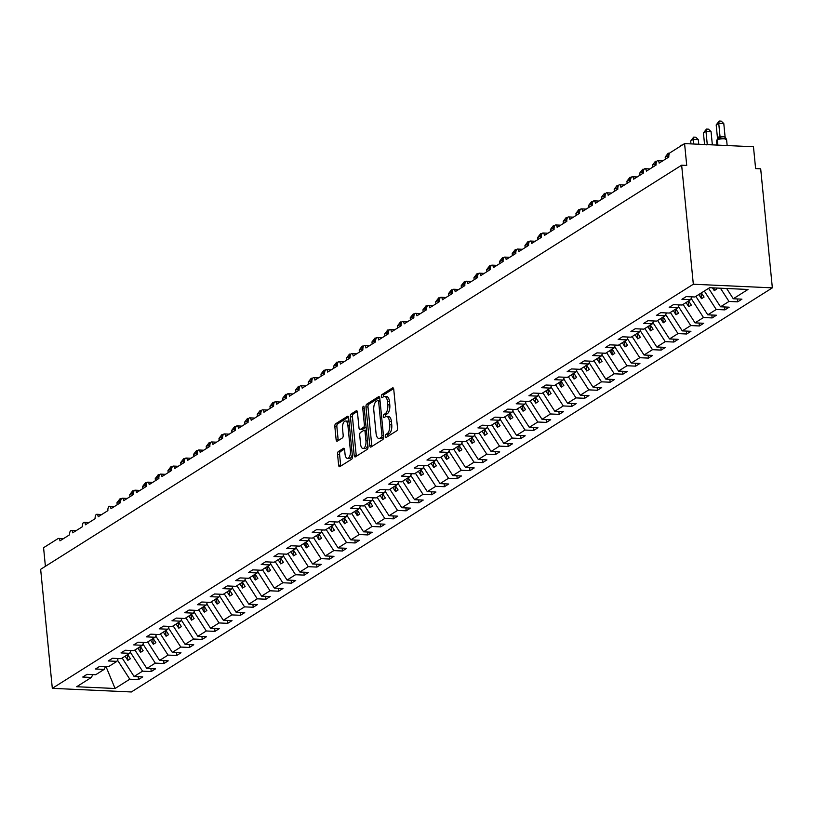 <?xml version="1.0" encoding="UTF-8"?>
<svg xmlns="http://www.w3.org/2000/svg" width="813" height="813" viewBox="0 0 813 813"><rect width="100%" height="100%" fill="white"/><g stroke="black" fill="none" stroke-linecap="round" stroke-linejoin="round"><path stroke-width="1.22" d="M385.26 436.418A1.565 0.711 -87.4 0 0 385.89 437.546A1.565 0.711 -87.4 0 0 386.104 437.485L396.744 430.778A2.236 1.016 -87.4 0 0 397.537 428.004L393.756 389.417A2.236 1.016 -87.4 0 0 392.852 387.811A2.236 1.016 -87.4 0 0 392.537 387.903L381.907 394.61A1.565 0.711 -87.4 0 0 381.348 396.551A1.565 0.711 -87.4 0 0 381.978 397.669A1.565 0.711 -87.4 0 0 382.201 397.608L383.573 396.744A7.154 3.262 -87.4 0 1 384.579 396.449A7.154 3.262 -87.4 0 1 387.455 401.581L387.771 404.793A7.154 3.262 -87.4 0 1 385.24 413.675L383.858 414.549A1.565 0.711 -87.4 0 0 383.309 416.49A1.565 0.711 -87.4 0 0 383.939 417.608A1.565 0.711 -87.4 0 0 384.153 417.547L385.525 416.673A7.154 3.262 -87.4 0 1 386.531 416.388A7.154 3.262 -87.4 0 1 389.407 421.52L389.722 424.732A7.154 3.262 -87.4 0 1 387.191 433.614L385.809 434.477A1.565 0.711 -87.4 0 0 385.26 436.418M386.531 416.388L388.553 416.48A7.154 3.262 -87.4 0 1 391.429 421.612L391.744 424.823A7.154 3.262 -87.4 0 1 389.214 433.705L387.842 434.569A1.565 0.711 -87.4 0 0 387.283 436.52A1.565 0.711 -87.4 0 0 387.313 436.723M393.583 388.614L383.929 394.701A1.565 0.711 -87.4 0 0 383.38 396.642A1.565 0.711 -87.4 0 0 383.401 396.846M384.579 396.449L386.602 396.541A7.154 3.262 -87.4 0 1 389.478 401.673L389.793 404.894A7.154 3.262 -87.4 0 1 387.262 413.766L385.88 414.64A1.565 0.711 -87.4 0 0 385.332 416.581A1.565 0.711 -87.4 0 0 385.362 416.784M338.35 451.54A2.236 1.016 -87.4 0 0 337.558 454.315L338.625 465.148A2.236 1.016 -87.4 0 0 339.519 466.743A2.236 1.016 -87.4 0 0 339.834 466.652L351.643 459.213A2.236 1.016 -87.4 0 0 352.436 456.439L348.655 417.841A2.236 1.016 -87.4 0 0 347.751 416.246A2.236 1.016 -87.4 0 0 347.446 416.337L335.627 423.776A2.236 1.016 -87.4 0 0 334.834 426.551L336.125 439.63A2.236 1.016 -87.4 0 0 337.019 441.235A2.236 1.016 -87.4 0 0 337.334 441.144L342.385 437.953A2.236 1.016 -87.4 0 0 343.177 435.179L342.537 428.695A5.986 2.724 -87.4 0 1 345.495 421.032A5.986 2.724 -87.4 0 1 347.893 425.321L350.393 450.727A5.986 2.724 -87.4 0 1 347.436 458.39A5.986 2.724 -87.4 0 1 345.037 454.101L344.621 449.863A2.236 1.016 -87.4 0 0 343.716 448.268A2.236 1.016 -87.4 0 0 343.401 448.359L338.35 451.54L340.373 451.632A2.236 1.016 -87.4 0 0 339.59 454.406L340.647 465.239A2.236 1.016 -87.4 0 0 340.81 466.032M693.326 284.235L52.317 688.347L131.35 691.965L772.35 287.853L693.326 284.235L681.65 165.202L686.721 165.435L684.576 143.596L670.044 152.763A3.415 1.555 92.6 0 0 668.835 157L659.15 163.108A3.415 1.555 -87.4 0 0 657.778 160.659A3.415 1.555 -87.4 0 0 656.091 165.039L646.396 171.147A3.415 1.555 -87.4 0 0 645.024 168.698A3.415 1.555 -87.4 0 0 643.337 173.078L633.652 179.185A3.415 1.555 -87.4 0 0 632.28 176.736A3.415 1.555 -87.4 0 0 630.593 181.116L620.898 187.224A3.415 1.555 -87.4 0 0 619.526 184.764A3.415 1.555 -87.4 0 0 617.839 189.144L608.154 195.252A3.415 1.555 -87.4 0 0 606.783 192.803A3.415 1.555 -87.4 0 0 605.096 197.183L595.401 203.291A3.415 1.555 -87.4 0 0 594.029 200.841A3.415 1.555 -87.4 0 0 592.342 205.222L582.657 211.329A3.415 1.555 -87.4 0 0 581.285 208.88A3.415 1.555 -87.4 0 0 579.598 213.26L569.903 219.368A3.415 1.555 -87.4 0 0 568.531 216.919A3.415 1.555 -87.4 0 0 566.844 221.299L557.159 227.406A3.415 1.555 -87.4 0 0 555.787 224.957A3.415 1.555 -87.4 0 0 554.1 229.337L544.405 235.445A3.415 1.555 -87.4 0 0 543.033 232.996A3.415 1.555 -87.4 0 0 541.346 237.376L531.661 243.483A3.415 1.555 -87.4 0 0 530.289 241.034A3.415 1.555 -87.4 0 0 528.602 245.404L518.907 251.522A3.415 1.555 -87.4 0 0 517.535 249.063A3.415 1.555 -87.4 0 0 515.849 253.443L506.164 259.55A3.415 1.555 -87.4 0 0 504.792 257.101A3.415 1.555 -87.4 0 0 503.105 261.481L493.41 267.589A3.415 1.555 -87.4 0 0 492.038 265.14A3.415 1.555 -87.4 0 0 490.351 269.52L480.666 275.627A3.415 1.555 -87.4 0 0 479.294 273.178A3.415 1.555 -87.4 0 0 477.607 277.558L467.912 283.666A3.415 1.555 -87.4 0 0 466.54 281.217A3.415 1.555 -87.4 0 0 464.853 285.597L455.168 291.704A3.415 1.555 -87.4 0 0 453.796 289.255A3.415 1.555 -87.4 0 0 452.109 293.635L442.424 299.743A3.415 1.555 -87.4 0 0 441.042 297.294A3.415 1.555 -87.4 0 0 439.355 301.674L429.671 307.781A3.415 1.555 -87.4 0 0 428.299 305.332A3.415 1.555 -87.4 0 0 426.612 309.702L416.927 315.81A3.415 1.555 -87.4 0 0 415.545 313.361A3.415 1.555 -87.4 0 0 413.858 317.741L404.173 323.848A3.415 1.555 -87.4 0 0 402.801 321.399A3.415 1.555 -87.4 0 0 401.114 325.779L391.429 331.887A3.415 1.555 -87.4 0 0 390.047 329.438A3.415 1.555 -87.4 0 0 388.36 333.818L378.675 339.925A3.415 1.555 -87.4 0 0 377.303 337.476A3.415 1.555 -87.4 0 0 375.616 341.856L365.931 347.964A3.415 1.555 -87.4 0 0 364.549 345.515A3.415 1.555 -87.4 0 0 362.872 349.895L353.177 356.003A3.415 1.555 -87.4 0 0 351.805 353.553A3.415 1.555 -87.4 0 0 350.118 357.933L340.434 364.041A3.415 1.555 -87.4 0 0 339.051 361.592A3.415 1.555 -87.4 0 0 337.375 365.962L327.68 372.08A3.415 1.555 -87.4 0 0 326.308 369.62A3.415 1.555 -87.4 0 0 324.621 374L314.936 380.108A3.415 1.555 -87.4 0 0 313.564 377.659A3.415 1.555 -87.4 0 0 311.877 382.039L302.182 388.147A3.415 1.555 -87.4 0 0 300.81 385.697A3.415 1.555 -87.4 0 0 299.123 390.077L289.438 396.185A3.415 1.555 -87.4 0 0 288.066 393.736A3.415 1.555 -87.4 0 0 286.379 398.116L276.684 404.224A3.415 1.555 -87.4 0 0 275.312 401.774A3.415 1.555 -87.4 0 0 273.625 406.154L263.94 412.262A3.415 1.555 -87.4 0 0 262.569 409.813A3.415 1.555 -87.4 0 0 260.882 414.193L251.187 420.301A3.415 1.555 -87.4 0 0 249.815 417.852A3.415 1.555 -87.4 0 0 248.128 422.232L238.443 428.339A3.415 1.555 -87.4 0 0 237.071 425.89A3.415 1.555 -87.4 0 0 235.384 430.26L225.689 436.368A3.415 1.555 -87.4 0 0 224.317 433.918A3.415 1.555 -87.4 0 0 222.63 438.298L212.945 444.406A3.415 1.555 -87.4 0 0 211.573 441.957A3.415 1.555 -87.4 0 0 209.886 446.337L200.191 452.445A3.415 1.555 -87.4 0 0 198.819 449.996A3.415 1.555 -87.4 0 0 197.132 454.376L187.447 460.483A3.415 1.555 -87.4 0 0 186.075 458.034A3.415 1.555 -87.4 0 0 184.388 462.414L174.693 468.522A3.415 1.555 -87.4 0 0 173.321 466.073A3.415 1.555 -87.4 0 0 171.634 470.453L161.95 476.56A3.415 1.555 -87.4 0 0 160.578 474.111A3.415 1.555 -87.4 0 0 158.891 478.491L149.196 484.599A3.415 1.555 -87.4 0 0 147.824 482.15A3.415 1.555 -87.4 0 0 146.137 486.52L136.452 492.637A3.415 1.555 -87.4 0 0 135.08 490.178A3.415 1.555 -87.4 0 0 133.393 494.558L123.698 500.666A3.415 1.555 -87.4 0 0 122.326 498.217A3.415 1.555 -87.4 0 0 120.639 502.597L110.954 508.704A3.415 1.555 -87.4 0 0 109.582 506.255A3.415 1.555 -87.4 0 0 107.895 510.635L98.2 516.743A3.415 1.555 -87.4 0 0 96.828 514.294A3.415 1.555 -87.4 0 0 95.141 518.674L85.456 524.781A3.415 1.555 -87.4 0 0 84.085 522.332A3.415 1.555 -87.4 0 0 82.398 526.712L72.703 532.82A3.415 1.555 -87.4 0 0 71.331 530.371A3.415 1.555 -87.4 0 0 69.644 534.751L59.959 540.858A3.415 1.555 -87.4 0 0 58.587 538.409A3.415 1.555 -87.4 0 0 58.109 538.541L43.577 547.708L45.396 566.315M52.317 688.347L40.65 569.313L681.65 165.202M369.752 445.514A2.236 1.016 -87.4 0 0 370.657 447.12A2.236 1.016 -87.4 0 0 370.962 447.028L382.781 439.579A2.236 1.016 -87.4 0 0 383.573 436.805L379.783 398.218A2.236 1.016 -87.4 0 0 378.888 396.612A2.236 1.016 -87.4 0 0 378.573 396.703L366.765 404.152A2.236 1.016 -87.4 0 0 365.972 406.927L369.752 445.514L371.785 445.605A2.236 1.016 -87.4 0 0 371.948 446.408M367.212 449.396L355.403 456.845A2.236 1.016 -87.4 0 1 355.088 456.936A2.236 1.016 -87.4 0 1 354.183 455.331L350.403 416.744A2.236 1.016 -87.4 0 1 351.196 413.969L356.246 410.778A2.236 1.016 -87.4 0 1 356.561 410.687A2.236 1.016 -87.4 0 1 357.466 412.293L359 427.943A2.236 1.016 -87.4 0 0 359.895 429.549A2.236 1.016 -87.4 0 0 360.21 429.457L363.563 427.343A2.236 1.016 -87.4 0 0 364.356 424.569L362.75 408.268A1.565 0.711 -87.4 0 1 363.523 406.266A1.565 0.711 -87.4 0 1 364.153 407.384L368.004 446.622A2.236 1.016 -87.4 0 1 367.212 449.396M737.361 298.94L737.645 301.847L741.934 299.154L733.275 298.757L748.001 289.469L709.597 287.711L694.871 296.989L686.213 296.593L681.924 299.296L690.593 299.692L682.127 305.027L673.459 304.631L669.18 307.334L677.839 307.731L669.373 313.066L660.715 312.67L656.426 315.373L665.095 315.769L656.63 321.105L647.961 320.708L643.683 323.411L652.341 323.808L643.876 329.143L635.217 328.747L630.929 331.45L639.597 331.846L631.132 337.182L622.463 336.785L618.185 339.488L626.843 339.885L618.378 345.22L609.72 344.824L605.431 347.517L614.1 347.913L605.634 353.259L596.966 352.862L592.687 355.555L601.346 355.952L592.88 361.287L584.222 360.891L579.933 363.594L588.602 363.99L580.136 369.326L571.468 368.929L567.189 371.632L575.848 372.029L567.383 377.364L558.724 376.968L554.436 379.671L563.104 380.067L554.639 385.403L545.97 385.006L541.692 387.71L550.35 388.106L541.885 393.441L533.226 393.045L528.938 395.748L537.606 396.144L529.141 401.48L520.472 401.083L516.194 403.776L524.852 404.173L516.387 409.518L507.729 409.122L503.44 411.815L512.109 412.211L503.643 417.557L494.975 417.15L490.696 419.854L499.355 420.25L490.889 425.585L482.231 425.189L477.942 427.892L486.611 428.288L478.146 433.624L469.487 433.227L465.199 435.931L473.857 436.327L465.392 441.662L456.733 441.266L452.455 443.969L461.113 444.365L452.648 449.701L443.989 449.304L439.701 452.008L448.359 452.404L439.894 457.739L431.236 457.343L426.957 460.046L435.616 460.443L427.15 465.778L418.492 465.382L414.203 468.075L422.862 468.471L414.396 473.816L405.738 473.42L401.459 476.113L410.118 476.509L401.652 481.845L392.994 481.448L388.705 484.152L397.364 484.548L388.909 489.883L380.24 489.487L375.962 492.19L384.62 492.587L376.155 497.922L367.496 497.526L363.208 500.229L371.876 500.625L363.411 505.96L354.742 505.564L350.464 508.267L359.122 508.664L350.657 513.999L341.999 513.603L337.71 516.306L346.379 516.702L337.913 522.037L329.245 521.641L324.966 524.334L333.625 524.741L325.159 530.076L316.501 529.68L312.212 532.373L320.881 532.769L312.416 538.115L303.747 537.708L299.469 540.411L308.127 540.808L299.662 546.143L291.003 545.747L286.715 548.45L295.383 548.846L286.918 554.181L278.249 553.785L273.971 556.488L282.629 556.885L274.164 562.22L265.505 561.824L261.217 564.527L269.886 564.923L261.42 570.259L252.752 569.862L248.473 572.565L257.132 572.962L248.666 578.297L240.008 577.901L235.719 580.604L244.388 581L235.922 586.336L227.254 585.939L222.975 588.632L231.634 589.029L223.169 594.374L214.51 593.978L210.221 596.671L218.89 597.067L210.425 602.403L201.756 602.006L197.478 604.709L206.136 605.106L197.671 610.441L189.012 610.045L184.724 612.748L193.392 613.144L184.927 618.48L176.258 618.083L171.98 620.786L180.638 621.183L172.173 626.518L163.515 626.122L159.226 628.825L167.895 629.221L159.429 634.557L150.761 634.16L146.482 636.864L155.141 637.26L146.675 642.595L138.017 642.199L133.728 644.892L142.397 645.298L133.932 650.634L125.263 650.237L120.985 652.93L129.643 653.327L121.178 658.672L112.519 658.266L108.231 660.969L116.899 661.365L108.434 666.701L99.765 666.304L95.487 669.008L104.145 669.404L95.68 674.739L87.021 674.343L82.743 677.046L91.402 677.442L92.753 674.607M104.145 669.404L105.507 666.569M116.899 661.365L118.251 658.53M129.643 653.327L131.005 650.491M142.397 645.298L143.749 642.463M155.141 637.26L156.503 634.425M167.895 629.221L169.246 626.386M180.638 621.183L182 618.347M193.392 613.144L194.744 610.309M206.136 605.106L207.498 602.27M218.89 597.067L220.242 594.232M231.634 589.029L232.996 586.203M244.388 581L245.739 578.165M257.132 572.962L258.493 570.126M269.886 564.923L271.237 562.088M282.629 556.885L283.991 554.049M295.383 548.846L296.735 546.011M308.127 540.808L309.489 537.972M320.881 532.769L322.233 529.934M333.625 524.741L334.976 521.905M346.379 516.702L347.73 513.867M359.122 508.664L360.474 505.828M371.876 500.625L373.228 497.79M384.62 492.587L385.972 489.751M397.364 484.548L398.726 481.713M410.118 476.509L411.469 473.674M422.862 468.471L424.223 465.646M435.616 460.443L436.967 457.607M448.359 452.404L449.721 449.569M461.113 444.365L462.465 441.53M473.857 436.327L475.219 433.492M486.611 428.288L487.963 425.453M499.355 420.25L500.717 417.415M512.109 412.211L513.46 409.376M524.852 404.173L526.214 401.348M537.606 396.144L538.958 393.309M550.35 388.106L551.712 385.271M563.104 380.067L564.456 377.232M575.848 372.029L577.21 369.193M588.602 363.99L589.953 361.155M601.346 355.952L602.707 353.116M614.1 347.913L615.451 345.078M626.843 339.885L628.205 337.049M639.597 331.846L640.949 329.011M652.341 323.808L653.703 320.972M665.095 315.769L666.447 312.934M677.839 307.731L679.201 304.895M138.18 676.69L138.464 679.597L142.742 676.894L134.084 676.497L142.549 671.162L130.243 652.097M122.174 658.042L134.084 676.497M150.923 668.652L151.208 671.558L155.496 668.865L146.828 668.459L155.293 663.123L142.986 644.059M134.917 650.004L146.828 668.459M163.677 660.613L163.962 663.52L168.24 660.827L159.582 660.43L168.047 655.085L155.74 636.02M147.671 641.965L159.582 660.43M176.421 652.575L176.706 655.491L180.994 652.788L172.326 652.392L180.791 647.057L168.484 627.982M160.415 633.937L172.326 652.392M189.175 644.536L189.459 647.453L193.738 644.75L185.079 644.353L193.545 639.018L181.238 619.943M173.169 625.898L185.079 644.353M201.919 636.498L202.203 639.414L206.492 636.711L197.823 636.315L206.289 630.979L193.982 611.904M185.913 617.86L197.823 636.315M214.673 628.469L214.957 631.376L219.236 628.673L210.577 628.276L219.043 622.941L206.736 603.866M198.667 609.821L210.577 628.276M227.416 620.431L227.701 623.337L231.99 620.634L223.321 620.238L231.786 614.902L219.48 595.827M211.41 601.783L223.321 620.238M240.16 612.392L240.455 615.299L244.733 612.596L236.075 612.199L244.54 606.864L232.223 587.799M224.164 593.744L236.075 612.199M252.914 604.354L253.199 607.26L257.487 604.567L248.819 604.171L257.284 598.825L244.977 579.76M236.908 585.706L248.819 604.171M265.658 596.315L265.953 599.222L270.231 596.529L261.573 596.132L270.038 590.797L257.721 571.722M249.662 577.667L261.573 596.132M278.412 588.277L278.696 591.193L282.985 588.49L274.316 588.094L282.782 582.758L270.475 563.683M262.406 569.639L274.316 588.094M291.156 580.238L291.44 583.155L295.729 580.452L287.07 580.055L295.536 574.72L283.219 555.645M275.15 561.6L287.07 580.055M303.91 572.21L304.194 575.116L308.473 572.413L299.814 572.017L308.279 566.681L295.973 547.606M287.904 553.562L299.814 572.017M316.653 564.171L316.938 567.078L321.226 564.374L312.568 563.978L321.033 558.643L308.716 539.568M300.647 545.523L312.568 563.978M329.407 556.133L329.692 559.039L333.97 556.336L325.312 555.94L333.777 550.604L321.47 531.539M313.401 537.484L325.312 555.94M342.151 548.094L342.436 551.001L346.724 548.308L338.066 547.901L346.531 542.566L334.214 523.501M326.145 529.446L338.066 547.901M354.905 540.056L355.19 542.962L359.468 540.269L350.81 539.873L359.275 534.527L346.968 515.462M338.899 521.407L350.81 539.873M367.649 532.017L367.933 534.934L372.222 532.23L363.563 531.834L372.019 526.499L359.712 507.424M351.643 513.379L363.563 531.834M380.403 523.979L380.687 526.895L384.966 524.192L376.307 523.796L384.773 518.46L372.466 499.385M364.397 505.34L376.307 523.796M393.146 515.94L393.431 518.857L397.72 516.153L389.051 515.757L397.516 510.422L385.21 491.347M377.141 497.302L389.051 515.757M405.9 507.912L406.185 510.818L410.463 508.115L401.805 507.719L410.27 502.383L397.964 483.308M389.894 489.263L401.805 507.719M418.644 499.873L418.929 502.78L423.217 500.076L414.549 499.68L423.014 494.345L410.707 475.27M402.638 481.225L414.549 499.68M431.398 491.835L431.683 494.741L435.961 492.038L427.303 491.641L435.768 486.306L423.461 467.241M415.392 473.186L427.303 491.641M444.142 483.796L444.426 486.702L448.715 484.009L440.046 483.613L448.512 478.268L436.205 459.203M428.136 465.148L440.046 483.613M456.896 475.757L457.18 478.664L461.459 475.971L452.8 475.575L461.266 470.239L448.959 451.164M440.89 457.109L452.8 475.575M469.64 467.719L469.924 470.636L474.213 467.932L465.544 467.536L474.009 462.201L461.703 443.126M453.634 449.081L465.544 467.536M482.394 459.68L482.678 462.597L486.957 459.894L478.298 459.497L486.763 454.162L474.457 435.087M466.388 441.042L478.298 459.497M495.137 451.652L495.422 454.558L499.71 451.855L491.042 451.459L499.507 446.124L487.2 427.049M479.131 433.004L491.042 451.459M507.891 443.613L508.176 446.52L512.454 443.817L503.796 443.42L512.261 438.085L499.954 419.01M491.885 424.965L503.796 443.42M520.635 435.575L520.92 438.481L525.208 435.778L516.54 435.382L525.005 430.047L512.698 410.971M504.629 416.927L516.54 435.382M533.389 427.536L533.674 430.443L537.952 427.74L529.293 427.343L537.759 422.008L525.452 402.943M517.383 408.888L529.293 427.343M546.133 419.498L546.417 422.404L550.706 419.711L542.037 419.315L550.503 413.969L538.196 394.905M530.127 400.85L542.037 419.315M558.887 411.459L559.171 414.366L563.45 411.673L554.791 411.276L563.257 405.941L550.95 386.866M542.881 392.821L554.791 411.276M571.63 403.421L571.915 406.337L576.204 403.634L567.535 403.238L576 397.903L563.694 378.828M555.625 384.783L567.535 403.238M584.384 395.382L584.669 398.299L588.947 395.596L580.289 395.199L588.754 389.864L576.447 370.789M568.378 376.744L580.289 395.199M597.128 387.354L597.413 390.26L601.701 387.557L593.033 387.161L601.498 381.825L589.191 362.75M581.122 368.706L593.033 387.161M609.882 379.315L610.167 382.222L614.445 379.519L605.787 379.122L614.252 373.787L601.945 354.712M593.876 360.667L605.787 379.122M622.626 371.277L622.91 374.183L627.199 371.48L618.53 371.084L626.996 365.748L614.689 346.684M606.62 352.629L618.53 371.084M635.37 363.238L635.664 366.145L639.943 363.452L631.284 363.055L639.75 357.71L627.433 338.645M619.374 344.59L631.284 363.055M648.124 355.2L648.408 358.106L652.697 355.413L644.028 355.017L652.493 349.681L640.187 330.606M632.118 336.552L644.028 355.017M660.867 347.161L661.162 350.078L665.441 347.375L656.782 346.978L665.247 341.643L652.93 322.568M644.872 328.523L656.782 346.978M673.621 339.123L673.906 342.039L678.184 339.336L669.526 338.94L677.991 333.604L665.684 314.529M657.615 320.485L669.526 338.94M686.365 331.084L686.65 334.001L690.938 331.298L682.28 330.901L690.745 325.566L678.428 306.491M670.359 312.446L682.28 330.901M699.119 323.056L699.404 325.962L703.682 323.259L695.024 322.863L703.489 317.527L691.182 298.452M683.113 304.408L695.024 322.863M711.863 315.017L712.147 317.924L716.436 315.22L707.777 314.824L716.243 309.489L704.322 291.034M695.857 296.369L707.777 314.824M724.617 306.979L724.901 309.885L729.18 307.182L720.521 306.786L728.987 301.45L737.645 301.847M708.611 288.33L720.521 306.786M690.593 299.692L691.944 296.857M726.649 288.493L733.275 298.757M684.576 143.596L753.468 146.757L755.612 168.596L760.683 168.819L772.35 287.853M117.489 660.126L129.795 679.201L138.464 679.597M151.208 671.558L142.549 671.162M163.962 663.52L155.293 663.123M176.706 655.491L168.047 655.085M189.459 647.453L180.791 647.057M202.203 639.414L193.545 639.018M214.957 631.376L206.289 630.979M227.701 623.337L219.043 622.941M240.455 615.299L231.786 614.902M253.199 607.26L244.54 606.864M265.953 599.222L257.284 598.825M278.696 591.193L270.038 590.797M291.44 583.155L282.782 582.758M304.194 575.116L295.536 574.72M316.938 567.078L308.279 566.681M329.692 559.039L321.033 558.643M342.436 551.001L333.777 550.604M355.19 542.962L346.531 542.566M367.933 534.934L359.275 534.527M380.687 526.895L372.019 526.499M393.431 518.857L384.773 518.46M406.185 510.818L397.516 510.422M418.929 502.78L410.27 502.383M431.683 494.741L423.014 494.345M444.426 486.702L435.768 486.306M457.18 478.664L448.512 478.268M469.924 470.636L461.266 470.239M482.678 462.597L474.009 462.201M495.422 454.558L486.763 454.162M508.176 446.52L499.507 446.124M520.92 438.481L512.261 438.085M533.674 430.443L525.005 430.047M546.417 422.404L537.759 422.008M559.171 414.366L550.503 413.969M571.915 406.337L563.257 405.941M584.669 398.299L576 397.903M597.413 390.26L588.754 389.864M610.167 382.222L601.498 381.825M622.91 374.183L614.252 373.787M635.664 366.145L626.996 365.748M648.408 358.106L639.75 357.71M661.162 350.078L652.493 349.681M673.906 342.039L665.247 341.643M686.65 334.001L677.991 333.604M699.404 325.962L690.745 325.566M712.147 317.924L703.489 317.527M724.901 309.885L716.243 309.489M106.015 666.599L115.07 688.489L129.795 679.201M115.07 688.489L76.676 686.731L91.402 677.442M125.131 656.182L127.824 660.359L130.375 658.743L127.682 654.577M137.875 648.144L140.568 652.321L143.118 650.715L140.425 646.538M150.629 640.105L153.322 644.282L155.872 642.677L153.179 638.5M163.372 632.067L166.065 636.244L168.616 634.638L165.923 630.461M176.126 624.028L178.819 628.205L181.37 626.599L178.677 622.423M188.87 615.99L191.563 620.167L194.114 618.561L191.421 614.384M201.624 607.951L204.317 612.128L206.868 610.522L204.175 606.346M214.368 599.923L217.061 604.089L219.612 602.484L216.919 598.307M227.122 591.884L229.815 596.061L232.366 594.445L229.673 590.279M239.865 583.846L242.559 588.023L245.109 586.417L242.416 582.24M252.619 575.807L255.312 579.984L257.863 578.378L255.16 574.202M265.363 567.769L268.056 571.946L270.607 570.34L267.914 566.163M278.117 559.73L280.81 563.907L283.361 562.301L280.658 558.125M290.861 551.692L293.554 555.868L296.105 554.263L293.412 550.086M303.615 543.663L306.308 547.83L308.859 546.224L306.155 542.047M316.359 535.625L319.052 539.802L321.602 538.186L318.909 534.009M329.102 527.586L331.806 531.763L334.356 530.147L331.653 525.981M341.856 519.548L344.549 523.724L347.1 522.119L344.407 517.942M354.6 511.509L357.303 515.686L359.844 514.08L357.151 509.903M367.354 503.471L370.047 507.647L372.598 506.042L369.905 501.865M380.098 495.432L382.801 499.609L385.342 498.003L382.649 493.826M392.852 487.394L395.545 491.57L398.096 489.965L395.403 485.788M405.596 479.365L408.299 483.532L410.839 481.926L408.146 477.749M418.349 471.327L421.043 475.503L423.593 473.888L420.9 469.721M431.093 463.288L433.786 467.465L436.337 465.859L433.644 461.682M443.847 455.25L446.54 459.426L449.091 457.821L446.398 453.644M456.591 447.211L459.284 451.388L461.835 449.782L459.142 445.605M469.345 439.172L472.038 443.349L474.589 441.744L471.896 437.567M482.089 431.134L484.782 435.311L487.333 433.705L484.639 429.528M494.843 423.106L497.536 427.272L500.086 425.666L497.393 421.49M507.586 415.067L510.279 419.244L512.83 417.628L510.137 413.451M520.34 407.028L523.033 411.205L525.584 409.589L522.891 405.423M533.084 398.99L535.777 403.167L538.328 401.561L535.635 397.384M545.838 390.951L548.531 395.128L551.082 393.522L548.389 389.346M558.582 382.913L561.275 387.09L563.826 385.484L561.133 381.307M571.336 374.874L574.029 379.051L576.58 377.445L573.887 373.269M584.08 366.836L586.773 371.013L589.323 369.407L586.63 365.23M596.833 358.807L599.527 362.974L602.077 361.368L599.384 357.192M609.577 350.769L612.27 354.946L614.821 353.33L612.128 349.163M622.331 342.73L625.024 346.907L627.575 345.301L624.872 341.125M635.075 334.692L637.768 338.869L640.319 337.263L637.626 333.086M647.829 326.653L650.522 330.83L653.073 329.224L650.37 325.048M660.573 318.615L663.266 322.791L665.817 321.186L663.123 317.009M673.327 310.576L676.02 314.753L678.57 313.147L675.867 308.97M686.07 302.548L688.763 306.714L691.314 305.109L688.621 300.932M698.814 294.509L701.517 298.686L704.068 297.07L701.365 292.893M712.452 287.843L714.261 290.648L716.812 289.032L716.151 288.005M720.44 288.209L728.987 301.45M713.997 287.914L714.261 290.648M700.969 293.147L701.517 298.686M688.225 301.186L688.763 306.714M675.471 309.225L676.02 314.753M662.727 317.263L663.266 322.791M649.973 325.302L650.522 330.83M637.229 333.33L637.768 338.869M624.475 341.369L625.024 346.907M611.732 349.407L612.27 354.946M598.978 357.446L599.527 362.974M586.234 365.484L586.773 371.013M573.48 373.523L574.029 379.051M560.736 381.561L561.275 387.09M547.982 389.6L548.531 395.128M535.239 397.628L535.777 403.167M522.495 405.667L523.033 411.205M509.741 413.705L510.279 419.244M496.997 421.744L497.536 427.272M484.243 429.782L484.782 435.311M471.499 437.821L472.038 443.349M458.745 445.859L459.284 451.388M446.002 453.888L446.54 459.426M433.248 461.926L433.786 467.465M420.504 469.965L421.043 475.503M407.75 478.003L408.299 483.532M395.006 486.042L395.545 491.57M382.252 494.08L382.801 499.609M369.509 502.119L370.047 507.647M356.755 510.158L357.303 515.686M344.011 518.186L344.549 523.724M331.257 526.224L331.806 531.763M318.513 534.263L319.052 539.802M305.759 542.301L306.308 547.83M293.015 550.34L293.554 555.868M280.261 558.379L280.81 563.907M267.518 566.417L268.056 571.946M254.764 574.445L255.312 579.984M242.02 582.484L242.559 588.023M229.266 590.523L229.815 596.061M216.522 598.561L217.061 604.089M203.768 606.6L204.317 612.128M191.025 614.638L191.563 620.167M178.271 622.677L178.819 628.205M165.527 630.715L166.065 636.244M152.773 638.744L153.322 644.282M140.029 646.782L140.568 652.321M127.285 654.821L127.824 660.359M379.62 397.415L368.787 404.244A2.236 1.016 -87.4 0 0 367.994 407.018L371.785 445.605M381.388 437.272A1.565 0.711 -87.4 0 0 381.937 435.331L378.614 401.459A1.565 0.711 -87.4 0 0 377.984 400.342A1.565 0.711 -87.4 0 0 377.771 400.403L376.317 401.317A7.154 3.262 -87.4 0 0 373.787 410.199L376.053 433.349A7.154 3.262 -87.4 0 0 378.929 438.481A7.154 3.262 -87.4 0 0 379.935 438.187L381.388 437.272L383.411 437.364A1.565 0.711 -87.4 0 0 383.594 437.191M377.984 400.342L380.006 400.433A1.565 0.711 -87.4 0 0 379.793 400.494L378.197 400.423M378.929 438.481L380.962 438.573A7.154 3.262 -87.4 0 0 381.958 438.278L379.935 438.187M383.411 437.364L381.958 438.278M357.293 411.49L353.218 414.061A2.236 1.016 -87.4 0 0 352.436 416.835L356.216 455.422A2.236 1.016 -87.4 0 0 356.379 456.225M361.622 429.518A2.236 1.016 -87.4 0 0 361.917 429.64A2.236 1.016 -87.4 0 0 362.232 429.549L365.586 427.435A2.236 1.016 -87.4 0 0 366.063 426.825M360.586 444.183A5.986 2.724 -87.4 0 0 362.994 448.471A5.986 2.724 -87.4 0 0 365.941 440.809L365.067 431.855A2.236 1.016 -87.4 0 0 364.173 430.25A2.236 1.016 -87.4 0 0 363.858 430.341L360.505 432.455A2.236 1.016 -87.4 0 0 359.712 435.229L360.586 444.183M362.994 448.471L365.017 448.563A5.986 2.724 -87.4 0 0 367.801 444.538M366.409 430.402A2.236 1.016 -87.4 0 0 366.196 430.341A2.236 1.016 -87.4 0 0 365.88 430.433M344.448 449.071L340.373 451.632M347.436 458.39L349.458 458.481A5.986 2.724 -87.4 0 0 352.242 454.467M349.102 422.394A5.986 2.724 -87.4 0 0 347.517 421.124L345.495 421.032M348.482 417.049L337.659 423.878A2.236 1.016 -87.4 0 0 336.867 426.652L338.147 439.721A2.236 1.016 -87.4 0 0 338.31 440.524M725.074 136.635L723.794 123.556L718.733 123.322L716.182 124.928L717.473 138.108L720.054 136.391L725.033 136.625L726.344 139.135L725.226 138.24L721.426 138.068L717.828 138.993A1.138 0.965 57.8 0 0 717.351 139.948L717.859 145.121M716.182 124.928L719.21 121.035L718.733 123.322L720.013 136.401M725.399 139.338L726.192 138.799L726.588 139.663A4.898 1.321 174.4 0 0 723.905 138.759A4.898 1.321 174.4 0 0 717.351 139.948L717.533 145.11M716.944 145.08L716.527 140.812A4.898 1.321 174.4 0 1 717.046 140.141A1.138 0.965 -122.2 0 1 717.452 139.226L717.828 138.993A2.51 2.124 -122.2 0 0 718.56 137.082M717.473 138.108L717.31 139.206M720.023 136.503L720.013 138.85M719.21 121.035L721.233 121.127L723.794 123.556M703.428 132.966L706.456 129.074L705.979 131.36L707.259 144.44L712.33 144.673L711.05 131.594L705.979 131.36L703.428 132.966L704.566 144.511M706.121 144.927L707.259 144.44M706.456 129.074L708.479 129.165L711.05 131.594M698.753 144.247L698.296 139.633L693.235 139.399L690.684 141.005L690.969 143.891M690.684 141.005L693.713 137.112L693.682 144.013M693.713 137.112L695.735 137.204L698.296 139.633M679.201 146.98L680.959 145.151L682.036 145.202M680.959 145.151L680.786 145.984M668.845 155.527L665.186 157.082L665.39 159.175M665.186 157.082L668.215 153.19L667.94 157.57M668.215 153.19L669.566 153.251M656.091 163.565L652.433 165.12L652.646 167.214M652.433 165.12L655.461 161.228L655.187 165.598M655.461 161.228L656.823 161.289M643.347 171.594L639.689 173.159L639.892 175.242M639.689 173.159L642.717 169.256L642.443 173.636M642.717 169.256L644.069 169.328M630.593 179.632L626.935 181.187L627.148 183.281M626.935 181.187L629.963 177.295L629.689 181.675M629.963 177.295L631.325 177.356M617.85 187.671L614.191 189.226L614.394 191.319M614.191 189.226L617.219 185.334L616.945 189.714M617.219 185.334L618.571 185.394M605.096 195.709L601.437 197.264L601.65 199.358M601.437 197.264L604.466 193.372L604.201 197.752M604.466 193.372L605.827 193.433M592.352 203.748L588.693 205.303L588.897 207.396M588.693 205.303L591.722 201.411L591.447 205.791M591.722 201.411L593.073 201.472M579.598 211.787L575.939 213.341L576.153 215.435M575.939 213.341L578.968 209.449L578.704 213.829M578.968 209.449L580.33 209.51M566.854 219.825L563.196 221.38L563.399 223.473M563.196 221.38L566.224 217.488L565.95 221.858M566.224 217.488L567.576 217.549M554.11 227.864L550.452 229.418L550.655 231.502M550.452 229.418L553.47 225.516L553.206 229.896M553.47 225.516L554.832 225.587M541.356 235.892L537.698 237.457L537.901 239.54M537.698 237.457L540.726 233.555L540.452 237.935M540.726 233.555L542.078 233.616M528.613 243.93L524.954 245.485L525.157 247.579M524.954 245.485L527.972 241.593L527.708 245.973M527.972 241.593L529.334 241.654M515.859 251.969L512.2 253.524L512.403 255.617M512.2 253.524L515.229 249.632L514.954 254.012M515.229 249.632L516.58 249.693M503.115 260.008L499.456 261.562L499.66 263.656M499.456 261.562L502.475 257.67L502.21 262.05M502.475 257.67L503.836 257.731M490.361 268.046L486.702 269.601L486.906 271.694M486.702 269.601L489.731 265.709L489.456 270.089M489.731 265.709L491.082 265.77M477.617 276.085L473.959 277.639L474.162 279.733M473.959 277.639L476.977 273.747L476.713 278.127M476.977 273.747L478.339 273.808M464.863 284.123L461.205 285.678L461.408 287.772M461.205 285.678L464.233 281.786L463.959 286.156M464.233 281.786L465.585 281.847M452.119 292.152L448.461 293.717L448.664 295.8M448.461 293.717L451.479 289.814L451.215 294.194M451.479 289.814L452.841 289.885M439.366 300.19L435.707 301.755L435.91 303.838M435.707 301.755L438.735 297.853L438.461 302.233M438.735 297.853L440.087 297.914M426.622 308.229L422.963 309.783L423.167 311.877M422.963 309.783L425.992 305.891L425.717 310.271M425.992 305.891L427.343 305.952M413.868 316.267L410.209 317.822L410.413 319.916M410.209 317.822L413.238 313.93L412.963 318.31M413.238 313.93L414.589 313.991M401.124 324.306L397.466 325.861L397.669 327.954M397.466 325.861L400.494 321.968L400.22 326.348M400.494 321.968L401.846 322.029M388.37 332.344L384.712 333.899L384.915 335.993M384.712 333.899L387.74 330.007L387.466 334.387M387.74 330.007L389.092 330.068M375.626 340.383L371.968 341.938L372.171 344.031M371.968 341.938L374.996 338.045L374.722 342.415M374.996 338.045L376.348 338.106M362.872 348.421L359.214 349.976L359.417 352.059M359.214 349.976L362.242 346.074L361.968 350.454M362.242 346.074L363.594 346.145M350.129 356.45L346.47 358.015L346.673 360.098M346.47 358.015L349.499 354.112L349.224 358.492M349.499 354.112L350.85 354.173M337.375 364.488L333.716 366.043L333.919 368.137M333.716 366.043L336.745 362.151L336.47 366.531M336.745 362.151L338.096 362.212M324.631 372.527L320.972 374.082L321.176 376.175M320.972 374.082L324.001 370.189L323.726 374.569M324.001 370.189L325.352 370.25M311.877 380.565L308.218 382.12L308.432 384.214M308.218 382.12L311.247 378.228L310.973 382.608M311.247 378.228L312.599 378.289M299.133 388.604L295.475 390.159L295.678 392.252M295.475 390.159L298.503 386.266L298.229 390.647M298.503 386.266L299.855 386.327M286.379 396.642L282.721 398.197L282.934 400.291M282.721 398.197L285.749 394.305L285.475 398.685M285.749 394.305L287.101 394.366M273.635 404.681L269.977 406.236L270.18 408.329M269.977 406.236L273.005 402.344L272.731 406.713M273.005 402.344L274.357 402.405M260.882 412.709L257.223 414.274L257.436 416.358M257.223 414.274L260.251 410.372L259.977 414.752M260.251 410.372L261.613 410.443M248.138 420.748L244.479 422.313L244.683 424.396M244.479 422.313L247.508 418.41L247.233 422.79M247.508 418.41L248.859 418.471M235.384 428.786L231.725 430.341L231.939 432.435M231.725 430.341L234.754 426.449L234.49 430.829M234.754 426.449L236.116 426.51M222.64 436.825L218.982 438.38L219.185 440.473M218.982 438.38L222.01 434.488L221.736 438.868M222.01 434.488L223.362 434.549M209.886 444.863L206.228 446.418L206.441 448.512M206.228 446.418L209.256 442.526L208.992 446.906M209.256 442.526L210.618 442.587M197.142 452.902L193.484 454.457L193.687 456.55M193.484 454.457L196.512 450.565L196.238 454.945M196.512 450.565L197.864 450.626M184.399 460.941L180.73 462.495L180.943 464.589M180.73 462.495L183.758 458.603L183.494 462.973M183.758 458.603L185.12 458.664M171.645 468.979L167.986 470.534L168.189 472.627M167.986 470.534L171.015 466.642L170.74 471.012M171.015 466.642L172.366 466.703M158.901 477.007L155.242 478.572L155.446 480.656M155.242 478.572L158.261 474.67L157.996 479.05M158.261 474.67L159.622 474.731M146.147 485.046L142.488 486.601L142.692 488.694M142.488 486.601L145.517 482.709L145.242 487.089M145.517 482.709L146.868 482.77M133.403 493.085L129.745 494.639L129.948 496.733M129.745 494.639L132.763 490.747L132.499 495.127M132.763 490.747L134.125 490.808M120.649 501.123L116.991 502.678L117.194 504.771M116.991 502.678L120.019 498.786L119.745 503.166M120.019 498.786L121.371 498.847M389.214 433.705L387.191 433.614M391.744 424.823L389.722 424.732M391.429 421.612L389.407 421.52M385.88 414.64L383.858 414.549M387.262 413.766L385.24 413.675M389.793 404.894L387.771 404.793M389.478 401.673L387.455 401.581M383.929 394.701L381.907 394.61M393.157 387.933L392.537 387.903M387.842 434.569L385.809 434.477M367.994 407.018L365.972 406.927M368.787 404.244L366.765 404.152M379.193 396.734L378.573 396.703M383.431 435.402L381.937 435.331M380.108 401.531L378.614 401.459M356.216 455.422L354.183 455.331M352.436 416.835L350.403 416.744M353.218 414.061L351.196 413.969M356.866 410.809L356.246 410.778M362.232 429.549L360.21 429.457M365.586 427.435L363.563 427.343M365.85 424.63L364.356 424.569M364.254 408.339L362.75 408.268M367.435 440.87L365.941 440.809M366.561 431.927L365.067 431.855M344.021 448.38L343.401 448.359M351.887 450.798L350.393 450.727M349.397 425.392L347.893 425.321M338.147 439.721L336.125 439.63M336.867 426.652L334.834 426.551M337.659 423.878L335.627 423.776M348.055 416.358L347.446 416.337M340.647 465.239L338.625 465.148M339.59 454.406L337.558 454.315M717.696 139.074L717.523 139.186A1.138 0.965 -122.2 0 0 717.452 139.226L716.527 140.812M718.865 136.889A2.51 2.124 -122.2 0 1 718.001 138.891M725.226 138.24A2.51 0.884 110.5 0 1 725.033 136.625M721.426 138.068A2.51 1.291 73 0 1 720.054 136.391M662.676 160.883L657.778 160.659M649.933 168.921L645.024 168.698M637.179 176.96L632.28 176.736M624.435 184.998L619.526 184.764M611.681 193.027L606.783 192.803M598.937 201.065L594.029 200.841M586.183 209.104L581.285 208.88M573.439 217.142L568.531 216.919M560.685 225.181L555.787 224.957M547.942 233.219L543.033 232.996M535.188 241.258L530.289 241.034M522.444 249.296L517.535 249.063M509.69 257.325L504.792 257.101M496.946 265.363L492.038 265.14M484.192 273.402L479.294 273.178M471.449 281.44L466.54 281.217M458.695 289.479L453.796 289.255M445.951 297.517L441.042 297.294M433.197 305.556L428.299 305.332M420.453 313.584L415.545 313.361M407.699 321.623L402.801 321.399M394.955 329.661L390.047 329.438M382.201 337.7L377.303 337.476M369.458 345.738L364.549 345.515M356.704 353.777L351.805 353.553M343.96 361.815L339.051 361.592M331.206 369.854L326.308 369.62M318.462 377.882L313.564 377.659M305.718 385.921L300.81 385.697M292.965 393.959L288.066 393.736M280.221 401.998L275.312 401.774M267.467 410.037L262.569 409.813M254.723 418.075L249.815 417.852M241.969 426.114L237.071 425.89M229.225 434.142L224.317 433.918M216.471 442.181L211.573 441.957M203.728 450.219L198.819 449.996M190.974 458.258L186.075 458.034M178.23 466.296L173.321 466.073M165.476 474.335L160.578 474.111M152.732 482.373L147.824 482.15M139.978 490.412L135.08 490.178M127.235 498.44L122.326 498.217M114.481 506.479L109.582 506.255M101.737 514.517L96.828 514.294M88.983 522.556L84.085 522.332M76.239 530.594L71.331 530.371M63.485 538.633L58.587 538.409M361.917 429.64L359.895 429.549M366.196 430.341L364.173 430.25M726.588 139.663L727.157 145.547"/></g></svg>
